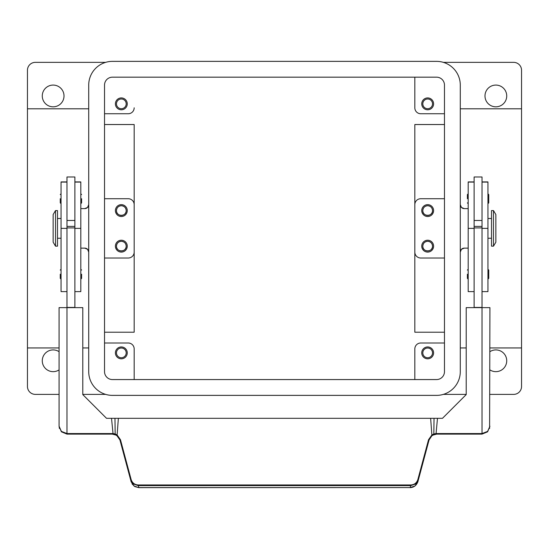 <?xml version="1.0" encoding="UTF-8"?>
<svg xmlns="http://www.w3.org/2000/svg" width="549" height="549" viewBox="0 0 549 549"><rect width="100%" height="100%" fill="white"/><g stroke="black" fill="none" stroke-linecap="round" stroke-linejoin="round"><path stroke-width="0.82" d="M64.013 95.951A10.87 10.87 0 0 1 53.143 106.822A10.87 10.87 0 0 1 42.273 95.951A10.87 10.87 0 0 1 53.143 85.081A10.87 10.87 0 0 1 64.013 95.951M59.072 369.896A10.87 10.87 0 0 1 42.273 360.789A10.87 10.87 0 0 1 59.072 351.676M489.928 351.676A10.87 10.87 0 0 1 506.727 360.789A10.87 10.87 0 0 1 489.928 369.896M506.727 95.951A10.87 10.87 0 0 1 495.857 106.822A10.87 10.87 0 0 1 484.987 95.951A10.87 10.87 0 0 1 495.857 85.081A10.87 10.87 0 0 1 506.727 95.951M443.338 62.353L513.644 62.353A7.906 7.906 0 0 1 521.55 70.258L521.55 386.482A7.906 7.906 0 0 1 513.644 394.388L489.928 394.388M88.718 108.798L27.45 108.798L27.45 70.258A7.906 7.906 0 0 1 35.356 62.353L105.662 62.353M59.072 394.388L35.356 394.388A7.906 7.906 0 0 1 27.45 386.482L27.45 347.942L59.072 347.942M422.812 352.883A4.859 4.859 0 0 0 427.671 357.742A4.859 4.859 0 0 0 432.53 352.883A4.859 4.859 0 0 0 427.671 348.018A4.859 4.859 0 0 0 422.812 352.883M433.6 352.883A5.929 5.929 0 0 1 427.671 358.813A5.929 5.929 0 0 1 421.742 352.883A5.929 5.929 0 0 1 427.671 346.954A5.929 5.929 0 0 1 433.6 352.883M422.812 210.583A4.859 4.859 0 0 0 427.671 215.441A4.859 4.859 0 0 0 432.53 210.583C432.859 216.848 422.483 216.848 422.812 210.583C423.087 207.639 424.706 206.019 427.671 205.717C430.636 206.019 432.255 207.639 432.53 210.583A4.859 4.859 0 0 0 427.671 205.717A4.859 4.859 0 0 0 422.812 210.583M433.6 210.583A5.929 5.929 0 0 1 427.671 216.512A5.929 5.929 0 0 1 421.742 210.583A5.929 5.929 0 0 1 427.671 204.653A5.929 5.929 0 0 1 433.6 210.583M116.47 352.883A4.859 4.859 0 0 0 121.329 357.742A4.859 4.859 0 0 0 126.188 352.883A4.859 4.859 0 0 0 121.329 348.018A4.859 4.859 0 0 0 116.47 352.883M127.258 352.883A5.929 5.929 0 0 1 121.329 358.813A5.929 5.929 0 0 1 115.4 352.883A5.929 5.929 0 0 1 121.329 346.954A5.929 5.929 0 0 1 127.258 352.883M116.47 210.583A4.859 4.859 0 0 0 121.329 215.441A4.859 4.859 0 0 0 126.188 210.583C126.517 216.848 116.141 216.848 116.47 210.583C116.745 207.639 118.364 206.019 121.329 205.717C124.294 206.019 125.913 207.639 126.188 210.583A4.859 4.859 0 0 0 121.329 205.717A4.859 4.859 0 0 0 116.47 210.583M127.258 210.583A5.929 5.929 0 0 1 121.329 216.512A5.929 5.929 0 0 1 115.4 210.583A5.929 5.929 0 0 1 121.329 204.653A5.929 5.929 0 0 1 127.258 210.583M116.47 103.857A4.859 4.859 0 0 0 121.329 108.716A4.859 4.859 0 0 0 126.188 103.857A4.859 4.859 0 0 0 121.329 98.992A4.859 4.859 0 0 0 116.47 103.857M127.258 103.857A5.929 5.929 0 0 1 121.329 109.786A5.929 5.929 0 0 1 115.4 103.857A5.929 5.929 0 0 1 121.329 97.928A5.929 5.929 0 0 1 127.258 103.857M116.47 246.158A4.859 4.859 0 0 0 121.329 251.017A4.859 4.859 0 0 0 126.188 246.158C126.517 252.416 116.141 252.416 116.47 246.158C116.745 243.214 118.364 241.594 121.329 241.292C124.294 241.594 125.913 243.214 126.188 246.158A4.859 4.859 0 0 0 121.329 241.292A4.859 4.859 0 0 0 116.47 246.158M127.258 246.158A5.929 5.929 0 0 1 121.329 252.087A5.929 5.929 0 0 1 115.4 246.158A5.929 5.929 0 0 1 121.329 240.229A5.929 5.929 0 0 1 127.258 246.158M422.812 246.158A4.859 4.859 0 0 0 427.671 251.017A4.859 4.859 0 0 0 432.53 246.158C432.859 252.416 422.483 252.416 422.812 246.158C423.087 243.214 424.706 241.594 427.671 241.292C430.636 241.594 432.255 243.214 432.53 246.158A4.859 4.859 0 0 0 427.671 241.292A4.859 4.859 0 0 0 422.812 246.158M433.6 246.158A5.929 5.929 0 0 1 427.671 252.087A5.929 5.929 0 0 1 421.742 246.158A5.929 5.929 0 0 1 427.671 240.229A5.929 5.929 0 0 1 433.6 246.158M422.812 103.857A4.859 4.859 0 0 0 427.671 108.716A4.859 4.859 0 0 0 432.53 103.857A4.859 4.859 0 0 0 427.671 98.992A4.859 4.859 0 0 0 422.812 103.857M433.6 103.857A5.929 5.929 0 0 1 427.671 109.786A5.929 5.929 0 0 1 421.742 103.857A5.929 5.929 0 0 1 427.671 97.928A5.929 5.929 0 0 1 433.6 103.857M464.234 248.134A3.953 3.953 0 0 0 461.441 249.294L464.234 248.134L468.187 248.134M84.766 248.134L87.559 249.294A3.953 3.953 0 0 0 84.766 248.134L80.813 248.134M464.234 208.606L461.441 207.447A3.953 3.953 0 0 0 464.234 208.606L468.187 208.606M444.47 124.534L414.824 124.534L414.824 332.207L444.47 332.207M84.766 208.606A3.953 3.953 0 0 0 87.559 207.447L84.766 208.606L80.813 208.606M87.559 249.294L88.718 252.087A3.953 3.953 0 0 0 87.559 249.294M88.718 204.653L87.559 207.447A3.953 3.953 0 0 0 88.718 204.653M27.45 108.798L27.45 347.942M104.53 124.534L134.176 124.534L134.176 332.207L104.53 332.207M493.482 210.583L495.857 214.535L495.857 242.205L493.482 246.158L491.506 246.158L491.506 210.583L493.482 210.583L493.482 246.158M487.951 218.488L491.506 218.488M491.506 238.252L487.951 238.252M474.116 307.625L474.116 176.984L482.022 176.984L482.022 307.625L466.211 307.625L466.211 394.587L442.494 418.304L437.484 418.304L436.009 434.142A7.906 7.906 0 0 1 436.702 434.115L482.022 434.115L487.615 431.795L489.928 426.209L487.615 431.404L482.022 433.559L436.702 433.559A8.461 8.461 0 0 0 435.961 433.593L433.834 433.93L434.293 434.485L436.009 434.142A7.906 7.906 0 0 1 436.702 434.115L436.702 433.559M482.022 220.465L474.116 220.465M467.398 198.724L467.398 194.572L467.398 198.724M488.74 194.572L488.74 198.724L488.74 194.572L487.951 193.783M467.398 274.219L467.398 278.37L467.398 274.219M488.74 270.074L488.74 274.219L488.74 270.074L487.951 269.278M55.518 210.583L53.143 214.535L53.143 242.205L55.518 246.158L57.494 246.158L57.494 210.583L55.518 210.583L55.518 246.158M61.049 218.488L57.494 218.488M57.494 238.252L61.049 238.252M66.978 181.925L61.049 181.925L61.049 291.615L66.978 291.615M74.884 181.925L80.813 181.925L80.813 291.615L74.884 291.615M74.884 307.625L74.884 176.984L66.978 176.984L66.978 307.625L59.072 307.625L59.072 426.209L61.385 431.795L66.978 434.115L112.298 434.115A7.906 7.906 0 0 1 112.991 434.142L114.707 434.485L115.166 433.93L114.961 418.304L111.516 418.304L113.039 433.593L115.166 433.93L117.122 434.973L116.807 435.522L119.936 439.969L130.614 479.819L133.434 483.998L138.266 485.611L410.734 485.611L415.566 483.998L418.386 479.819L429.064 439.969L428.529 439.735L417.858 479.579C416.718 482.948 414.344 484.746 410.734 484.973L138.266 484.973C134.656 484.746 132.282 482.948 131.142 479.579L130.614 479.819L131.142 481.809L133.963 485.975L138.787 487.636L410.213 487.574L138.787 487.574L138.266 484.973M66.978 220.465L74.884 220.465M81.602 198.724L81.602 202.876L81.602 198.724M60.26 198.724L60.26 202.876L60.26 198.724M81.602 274.219L81.602 278.37L81.602 274.219M60.26 274.219L60.26 278.37L60.26 274.219M112.991 434.142L113.039 433.593A8.461 8.461 0 0 0 112.298 433.559L66.978 433.559L61.385 431.404L59.072 426.209L59.409 428.495M410.213 487.629C413.829 487.457 416.382 485.515 417.858 481.809L415.037 485.975L410.213 487.574L410.734 484.973M417.858 481.809L418.386 479.819L417.858 479.579M429.064 439.969L431.891 435.748L434.293 434.485M489.598 428.46L489.928 307.625L482.022 307.625L482.022 434.115M131.142 479.579L120.471 439.735L119.936 439.969M105.662 394.388L82.789 394.388M466.211 394.388L443.338 394.388M432.193 435.522L431.878 434.973L433.834 433.93L434.039 418.304L430.636 418.304L431.878 434.973L428.529 439.735M117.109 435.748L114.707 434.485M437.484 418.304L434.039 418.304L437.484 418.304M112.298 433.559L112.298 434.115L66.978 434.115L66.978 307.625L82.789 307.625L82.789 394.587L106.506 418.304L430.636 418.304L118.364 418.304L117.122 434.973L120.471 439.735M74.884 307.426L66.978 307.426M74.884 227.91L66.978 227.91M74.884 226.394L66.978 226.394M474.116 307.426L482.022 307.426M474.116 227.91L482.022 227.91M474.116 226.394L482.022 226.394M488.74 274.219L488.74 278.37L488.74 274.219M488.74 198.724L488.74 202.876L488.74 198.724M474.116 181.925L468.187 181.925L468.187 291.615L474.116 291.615M482.022 181.925L487.951 181.925L487.951 291.615L482.022 291.615M444.47 198.724L420.754 198.724A5.929 5.929 0 0 0 414.824 204.653L414.824 228.37M134.176 124.534L134.176 252.087A5.929 5.929 0 0 1 128.246 258.016L104.53 258.016M134.176 348.931L134.176 379.565L134.176 348.931A5.929 5.929 0 0 0 128.246 343.001L104.53 343.001M461.441 207.447L460.282 204.653A3.953 3.953 0 0 0 461.441 207.447M460.282 252.087L461.441 249.294A3.953 3.953 0 0 0 460.282 252.087M414.824 348.931L414.824 379.565L414.824 348.931A5.929 5.929 0 0 1 420.754 343.001L444.47 343.001M414.824 107.81L414.824 77.176L414.824 107.81A5.929 5.929 0 0 0 420.754 113.739L444.47 113.739M134.176 107.81A5.929 5.929 0 0 1 128.246 113.739L104.53 113.739M104.53 198.724L128.246 198.724A5.929 5.929 0 0 1 134.176 204.653M414.824 252.087A5.929 5.929 0 0 0 420.754 258.016L444.47 258.016M104.53 85.081A7.906 7.906 0 0 1 112.435 77.176L436.565 77.176A7.906 7.906 0 0 1 444.47 85.081L444.47 371.659A7.906 7.906 0 0 1 436.565 379.565L112.435 379.565A7.906 7.906 0 0 1 104.53 371.659L104.53 85.081M88.718 85.081A23.717 23.717 0 0 1 112.435 61.364L436.565 61.364A23.717 23.717 0 0 1 460.282 85.081L460.282 371.659A23.717 23.717 0 0 1 436.565 395.376L112.435 395.376A23.717 23.717 0 0 1 88.718 371.659L88.718 85.081M61.049 182.096L66.978 182.096M74.884 182.096L80.813 182.096M74.884 228.37L80.813 228.37M61.049 228.37L66.978 228.37M474.116 228.37L468.187 228.37M474.116 182.096L468.187 182.096M487.951 182.096L482.022 182.096M487.951 228.37L482.022 228.37M521.55 347.942L489.928 347.942M466.211 347.942L460.282 347.942M468.187 193.783L467.398 194.572M468.187 269.278L467.398 270.074M80.813 203.665L81.602 202.876M61.049 203.665L60.26 202.876M80.813 279.16L81.602 278.37M61.049 279.16L60.26 278.37M436.702 434.115L432.784 435.151M132.055 483.902L134.8 486.565L138.787 487.636M112.298 434.115L116.216 435.151M61.049 269.278L60.26 270.074M80.813 269.278L81.602 270.074M61.049 193.783L60.26 194.572M80.813 193.783L81.602 194.572M487.951 279.16L488.74 278.37M468.187 279.16L467.398 278.37M487.951 203.665L488.74 202.876M468.187 203.665L467.398 202.876M82.789 347.942L88.718 347.942M521.55 108.798L460.282 108.798"/></g></svg>
